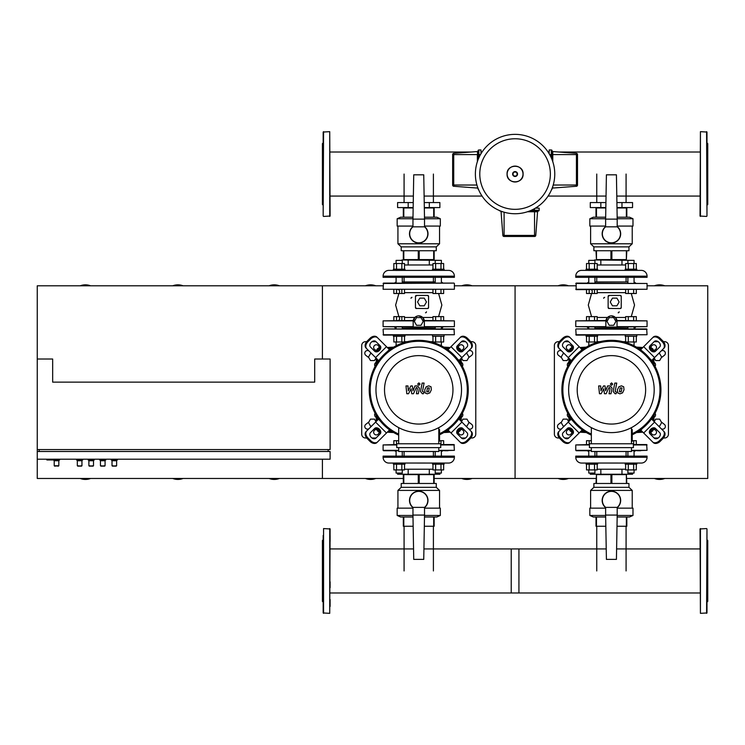<?xml version="1.0" encoding="UTF-8"?>
<svg xmlns="http://www.w3.org/2000/svg" width="745" height="745" viewBox="0 0 745 745"><rect width="100%" height="100%" fill="white"/><g stroke="black" fill="none" stroke-linecap="round" stroke-linejoin="round"><path stroke-width="1.12" d="M626.079 202.566L626.079 174.051M596.754 202.566L596.754 174.051M433.404 202.566L433.404 174.051M404.079 202.566L404.079 174.051M596.754 526.249L596.754 570.949M626.079 526.249L626.079 570.949M404.079 526.249L404.079 570.949M433.404 526.249L433.404 570.949M654.166 357.982L655.656 360.552L659.66 360.552L661.662 357.088L659.66 353.614L658.533 353.614M461.5 357.982L462.98 360.552L466.985 360.552L468.987 357.088L466.985 353.614L465.867 353.614M564.291 353.614L563.173 353.614L561.171 357.088L563.173 360.552L567.178 360.552L568.659 357.982M371.615 353.614L370.498 353.614L368.496 357.088L370.498 360.552L374.502 360.552L375.983 357.982M658.533 426.065L659.66 426.065L661.662 422.592L659.66 419.128L655.656 419.128L654.166 421.698M465.867 426.065L466.985 426.065L468.987 422.592L466.985 419.128L462.98 419.128L461.5 421.698M568.659 421.698L567.178 419.128L563.173 419.128L561.171 422.592L563.173 426.065L564.291 426.065M375.983 421.698L374.502 419.128L370.498 419.128L368.496 422.592L370.498 426.065L371.615 426.065M46.879 459.199L46.879 459.972L56.518 459.972L56.518 459.199M383.098 285.801L322.408 285.801L322.408 359.015L322.408 285.801L37.25 285.801L37.25 359.015L52.662 359.015L52.662 382.129L314.697 382.129L314.697 359.015L330.11 359.015L330.11 449.57L37.25 449.57L37.25 459.199L330.11 459.199L330.11 451.498L37.25 451.498M37.25 359.015L37.25 449.57M39.178 451.498L39.178 449.57M328.182 451.498L328.182 449.57M59.6 459.199L58.827 460.745L58.827 465.755L54.208 465.755L58.445 466.137L54.208 465.755L54.208 460.745L53.435 459.972M82.723 459.199L81.95 460.745L81.95 465.755L77.713 466.137L81.568 466.137L77.322 465.755L77.322 460.745L76.558 459.199M117.403 459.199L116.63 460.745L116.63 465.755L112.393 466.137L116.248 466.137L112.011 465.755L112.011 460.745L111.238 459.199M105.846 459.199L105.073 460.745L105.073 465.755L100.836 466.137L104.682 466.137L100.445 465.755L100.445 460.745L99.672 459.199M94.28 459.199L93.507 460.745L93.507 465.755L89.27 466.137L93.125 466.137L88.888 465.755L88.888 460.745L88.115 459.199M58.827 465.755L54.59 466.137M59.6 459.972L56.518 459.972M58.827 460.745L54.208 460.745M81.95 465.755L77.713 466.137M82.723 459.972L76.558 459.972M81.95 460.745L77.322 460.745M116.63 465.755L112.393 466.137M117.403 459.972L111.238 459.972M116.63 460.745L112.011 460.745M105.073 465.755L100.836 466.137M105.846 459.972L99.672 459.972M105.073 460.745L100.445 460.745M93.507 465.755L89.27 466.137M94.28 459.972L88.115 459.972M93.507 460.745L88.888 460.745M478.085 150.732A0.773 0.773 0 0 1 478.858 149.959L478.858 154.588L478.085 154.588L478.085 150.732M478.085 159.663L477.368 151.561A0.773 0.773 0 0 0 478.085 150.788M478.56 189.593A0.773 0.773 0 0 1 478.085 188.885L478.085 188.429M480.972 153.74L480.972 149.959L478.858 149.959M476.94 185.03L453.724 185.03L453.724 186.269L477.368 188.057A0.773 0.773 0 0 1 478.085 188.83M477.368 161.656L477.368 154.588L453.724 154.588L453.724 153.349A1.155 1.155 0 0 0 452.653 154.504A1.155 1.155 0 0 1 453.724 153.349L477.368 151.561M453.724 186.269A1.155 1.155 0 0 1 452.653 185.114L452.653 154.504M480.972 151.887L482.145 151.887M552.073 159.663L552.073 150.732A0.773 0.773 0 0 0 551.3 149.959L551.3 154.588L552.781 154.588L552.781 151.561A0.773 0.773 0 0 1 552.073 150.788A0.773 0.773 0 0 0 552.781 151.561L576.434 153.349A1.155 1.155 0 0 1 577.505 154.504A1.155 1.155 0 0 0 576.434 153.349A1.155 1.155 0 0 1 577.505 154.504A1.155 1.155 0 0 0 576.434 153.349L576.434 154.588L577.505 154.504M551.598 189.593A0.773 0.773 0 0 0 552.073 188.885L552.073 188.429M549.177 153.74L549.177 149.959L551.3 149.959M552.781 186.446L552.781 188.057A0.773 0.773 0 0 0 552.073 188.83A0.773 0.773 0 0 1 552.781 188.057L576.434 186.269A1.155 1.155 0 0 0 577.505 185.114L577.505 154.588M549.177 151.887L548.003 151.887M529.462 211.04L538.393 211.04A0.773 0.773 0 0 0 539.166 210.267L534.538 210.267L534.538 211.757L537.564 211.757A0.773 0.773 0 0 1 538.337 211.04A0.773 0.773 0 0 0 537.564 211.757L535.776 235.401A1.155 1.155 0 0 1 534.621 236.472A1.155 1.155 0 0 0 535.776 235.401A1.155 1.155 0 0 1 534.621 236.472A1.155 1.155 0 0 0 535.776 235.401L534.538 235.401L534.621 236.472M499.532 210.565A0.773 0.773 0 0 0 500.24 211.04A0.773 0.773 0 0 1 499.532 210.565A0.773 0.773 0 0 0 500.24 211.04L500.696 211.04M535.385 208.153L539.166 208.153L539.166 210.267M502.679 211.757L501.068 211.757A0.773 0.773 0 0 0 500.295 211.04A0.773 0.773 0 0 1 501.068 211.757L502.856 235.401A1.155 1.155 0 0 0 504.011 236.472L534.538 236.472M537.238 208.153L537.238 206.98M554.764 174.051A39.69 39.69 0 0 1 515.074 213.741A39.69 39.69 0 0 1 475.385 174.051A39.69 39.69 0 0 1 515.074 134.361A39.69 39.69 0 0 1 554.764 174.051A39.69 39.69 0 0 0 515.074 134.361A39.69 39.69 0 0 0 475.385 174.051M515.074 138.766A35.285 35.285 0 0 1 550.359 174.051A35.285 35.285 0 0 1 515.074 209.336A35.285 35.285 0 0 1 479.789 174.051A35.285 35.285 0 0 1 515.074 138.766M183.093 285.801A14.453 14.453 0 0 0 172.71 285.801M279.422 285.801A14.453 14.453 0 0 0 269.047 285.801M90.601 285.801A14.453 14.453 0 0 0 80.227 285.801M80.227 478.467A14.453 14.453 0 0 0 90.601 478.467M37.25 459.199L37.25 478.467L322.408 478.467L322.408 459.199L322.408 478.467L403.324 478.467M269.047 478.467A14.453 14.453 0 0 0 279.422 478.467M172.71 478.467A14.453 14.453 0 0 0 183.093 478.467M575.773 329.346L576.155 335.12L647.06 334.738L646.669 328.955L576.155 328.955L647.06 329.346M587.135 328.955L588.764 328.182M635.69 328.955L634.06 328.182M594.929 328.182L627.895 328.182M383.098 329.346L383.479 335.12L454.385 334.738L454.003 328.955L383.479 328.955L454.385 329.346M394.468 328.955L396.098 328.182M443.014 328.955L441.385 328.182M402.263 328.182L435.22 328.182M706.595 216.432L700.039 216.05L700.43 131.66L706.977 132.042L706.977 216.05L706.595 131.66M706.977 205.257L707.75 204.493L707.75 143.608L706.977 142.835M706.977 163.23L706.977 157.307M706.977 145.471L706.977 142.006M706.595 528.568L700.039 528.95L700.43 613.34L706.977 612.958L706.977 528.95L706.595 613.34M706.977 539.743L707.75 540.507L707.75 601.392L706.977 602.165M323.563 216.432L330.11 216.05L329.728 131.66L323.172 132.042L323.172 216.05L323.563 131.66M323.172 205.257L322.408 204.493L322.408 143.608L323.172 142.835M586.073 335.12L586.073 336.274L597.63 336.274L597.63 335.12M594.929 343.147L594.929 341.983M590.115 345.14L588.764 345.14L588.764 341.983M588.764 345.14L589.323 345.522M594.929 328.955L594.929 327.027M588.764 328.955L588.764 327.027M594.519 320.48L594.519 316.625L597.192 316.625L597.192 320.48M586.511 320.48L586.511 316.625L594.519 316.625M589.183 320.48L589.183 316.625M589.183 336.274L589.183 341.983L586.511 341.983L586.511 336.274M597.192 336.274L597.192 341.983L589.183 341.983M594.519 336.274L594.519 341.983M625.195 335.12L625.195 336.274L636.761 336.274L636.761 335.12M632.719 345.14L634.06 345.14L634.06 341.983M627.895 343.147L627.895 341.983M634.06 345.14L633.511 345.522M634.06 328.955L634.06 327.027M627.895 328.955L627.895 327.027M633.65 320.48L633.65 316.625L636.314 316.625L636.314 320.48M625.642 320.48L625.642 316.625L633.65 316.625M628.305 320.48L628.305 316.625M628.305 336.274L628.305 341.983L625.642 341.983L625.642 336.274M636.314 336.274L636.314 341.983L628.305 341.983M633.65 336.274L633.65 341.983M613.675 325.295L609.224 325.295L606.998 321.44L609.224 317.584L613.675 317.584L615.892 321.44L613.675 325.295M616.916 305.832L612.464 305.832L610.239 301.986L612.464 298.13L616.916 298.13L619.142 301.986L616.916 305.832M594.929 277.317L594.929 283.1M588.764 277.317L588.764 283.1M597.63 269.224L597.63 270.379L586.073 270.379L586.073 269.224L597.63 269.224M588.764 263.525L588.764 260.368L594.929 260.368L594.929 263.525M594.929 260.368L588.764 260.368M594.519 289.647L594.519 293.502L597.192 293.502L597.192 289.647M586.511 289.647L586.511 293.502L594.519 293.502M589.183 289.647L589.183 293.502M589.183 269.224L589.183 263.525L586.511 263.525L586.511 269.224M597.192 269.224L597.192 263.525L589.183 263.525M594.519 269.224L594.519 263.525M634.06 277.317L634.06 283.1M627.895 277.317L627.895 283.1M636.761 269.224L636.761 270.379L625.195 270.379L625.195 269.224L636.761 269.224M627.895 263.525L627.895 260.368L634.06 260.368L634.06 263.525M634.06 260.368L594.547 259.977M633.65 289.647L633.65 293.502L636.314 293.502L636.314 289.647M625.642 289.647L625.642 293.502L633.65 293.502M628.305 289.647L628.305 293.502M628.305 269.224L628.305 263.525L625.642 263.525L625.642 269.224M636.314 269.224L636.314 263.525L628.305 263.525M633.65 269.224L633.65 263.525M609.866 316.085L607.52 317.472L605.862 321.44A5.588 5.588 0 0 1 611.449 315.852A5.588 5.588 0 0 1 617.037 321.44L615.37 317.472L611.412 315.852M609.512 295.523L608.134 296.398L608.134 307.573L609.345 308.505M608.721 308.458L620.278 308.532A0.959 0.959 0 0 0 621.237 307.573L621.237 296.398A0.959 0.959 0 0 0 620.278 295.43L609.103 295.43A0.959 0.959 0 0 0 608.134 296.398M575.773 289.265L647.06 289.265L576.155 289.647L576.155 283.1L647.06 283.482L575.773 283.482M647.06 289.265L647.06 283.482M587.135 283.1L588.764 281.945M635.69 283.1L634.06 281.945M594.929 281.945L627.895 281.945M588.289 328.182L587.135 327.027M634.535 328.182L635.69 327.027M608.134 307.573A0.959 0.959 0 0 0 609.103 308.532M620.343 308.532L621.237 307.573M621.237 296.398L620.306 295.43M617.037 321.44L617.037 327.027L605.862 327.027L605.862 321.44M616.953 320.48L647.06 320.862L617 320.862M605.89 320.862L575.773 320.862L605.946 320.48M605.862 327.027L575.773 326.645L605.862 326.645M617.037 326.645L647.06 326.645L617.037 327.027M603.711 298.317A0.959 0.959 0 0 1 604.67 297.357M619.123 311.81A0.959 0.959 0 0 1 618.154 312.77M586.073 270.379L581.547 270.379A5.783 5.783 0 0 0 575.773 276.162L575.773 277.317L647.06 277.317L647.06 276.162A5.783 5.783 0 0 0 641.277 270.379L636.761 270.379M634.535 270.379L588.187 270.416M625.642 264.987L621.982 264.987L621.982 259.977M621.982 264.987L600.843 264.987L600.843 259.977M600.843 264.987L597.192 264.987M621.982 207.576L621.982 202.566L632.552 202.566L632.552 207.576L616.99 207.576M605.834 207.576L590.282 207.576L590.282 202.566L600.843 202.566L600.843 207.576M621.982 202.566L616.907 202.566M605.927 202.566L600.843 202.566M616.422 174.814L606.411 174.814L605.629 219.132L617.195 219.132L616.422 174.814M605.629 219.132L605.629 226.843L617.195 226.843L617.195 219.132M605.629 226.555A9.247 9.247 0 0 0 611.412 243.028A9.247 9.247 0 0 0 617.195 226.555A9.247 9.247 0 0 1 611.412 243.028A9.247 9.247 0 0 1 605.629 226.555M610.947 259.595L610.947 250.73L596.466 250.73L596.466 259.595L626.359 259.595L626.359 250.73L611.887 250.73L611.887 259.595M626.359 259.595L626.824 250.73L628.948 250.73L628.948 246.874L632.226 243.792L632.226 226.07M590.608 226.07L590.608 243.792L593.877 246.874L628.948 246.874M590.608 243.792L632.226 243.792M617.195 226.07L632.989 226.07L632.989 218.751L617.186 218.751M605.638 218.751L589.835 218.751L593.299 217.205L605.666 217.205M626.824 217.205L626.824 207.957L617 207.957M605.825 207.957L596 207.957L596 217.205M626.359 207.957L626.359 217.205M596.466 217.205L596.466 207.957M596.466 259.595L596 250.73L593.877 250.73L593.877 246.874M617.158 217.205L629.525 217.205L632.989 218.751M589.835 218.751L589.835 226.07L605.629 226.07M393.397 335.12L393.397 336.274L404.954 336.274L404.954 335.12M402.263 343.147L402.263 341.983M397.439 345.14L396.098 345.14L396.098 341.983M396.098 345.14L396.647 345.522M402.263 328.955L402.263 327.027M396.098 328.955L396.098 327.027M401.844 320.48L401.844 316.625L404.516 316.625L404.516 320.48M393.835 320.48L393.835 316.625L401.844 316.625M396.508 320.48L396.508 316.625M396.508 336.274L396.508 341.983L393.835 341.983L393.835 336.274M404.516 336.274L404.516 341.983L396.508 341.983M401.844 336.274L401.844 341.983M432.528 335.12L432.528 336.274L444.085 336.274L444.085 335.12M440.044 345.14L441.385 345.14L441.385 341.983M435.22 343.147L435.22 341.983M441.385 345.14L440.835 345.522M441.385 328.955L441.385 327.027M435.22 328.955L435.22 327.027M440.975 320.48L440.975 316.625L443.647 316.625L443.647 320.48M432.966 320.48L432.966 316.625L440.975 316.625M435.639 320.48L435.639 316.625M435.639 336.274L435.639 341.983L432.966 341.983L432.966 336.274M443.647 336.274L443.647 341.983L435.639 341.983M440.975 336.274L440.975 341.983M421 325.295L416.548 325.295L414.322 321.44L416.548 317.584L421 317.584L423.225 321.44L421 325.295M424.24 305.832L419.789 305.832L417.563 301.986L419.789 298.13L424.24 298.13L426.466 301.986L424.24 305.832M402.263 277.317L402.263 283.1M396.098 277.317L396.098 283.1M404.954 269.224L404.954 270.379L393.397 270.379L393.397 269.224L404.954 269.224M396.098 263.525L396.098 260.368L402.263 260.368L402.263 263.525M402.263 260.368L396.098 260.368M401.844 289.647L401.844 293.502L404.516 293.502L404.516 289.647M393.835 289.647L393.835 293.502L401.844 293.502M396.508 289.647L396.508 293.502M396.508 269.224L396.508 263.525L393.835 263.525L393.835 269.224M404.516 269.224L404.516 263.525L396.508 263.525M401.844 269.224L401.844 263.525M441.385 277.317L441.385 283.1M435.22 277.317L435.22 283.1M444.085 269.224L444.085 270.379L432.528 270.379L432.528 269.224L444.085 269.224M435.22 263.525L435.22 260.368L441.385 260.368L441.385 263.525M441.385 260.368L401.872 259.977M440.975 289.647L440.975 293.502L443.647 293.502L443.647 289.647M432.966 289.647L432.966 293.502L440.975 293.502M435.639 289.647L435.639 293.502M435.639 269.224L435.639 263.525L432.966 263.525L432.966 269.224M443.647 269.224L443.647 263.525L435.639 263.525M440.975 269.224L440.975 263.525M417.191 316.085L414.844 317.472L413.186 321.44A5.588 5.588 0 0 1 418.774 315.852A5.588 5.588 0 0 1 424.361 321.44L422.704 317.472L418.746 315.852M416.846 295.523L415.468 296.398L415.468 307.573L416.669 308.505M416.045 308.458L427.602 308.532A0.959 0.959 0 0 0 428.571 307.573L428.571 296.398A0.959 0.959 0 0 0 427.602 295.43L416.427 295.43A0.959 0.959 0 0 0 415.468 296.398M383.098 289.265L454.385 289.265L383.098 289.265L383.479 283.1L454.003 283.1L383.098 283.482M454.385 289.265L454.385 283.482M394.468 283.1L396.098 281.945M443.014 283.1L441.385 281.945M402.263 281.945L435.22 281.945M395.623 328.182L394.468 327.027M441.86 328.182L443.014 327.027M415.468 307.573A0.959 0.959 0 0 0 416.427 308.532M427.667 308.532L428.571 307.573M428.571 296.398L427.639 295.43M424.361 321.44L424.361 327.027L413.186 327.027L413.186 321.44M424.278 320.48L454.385 320.862L424.333 320.862M413.214 320.862L383.098 320.862L413.27 320.48M413.186 327.027L383.098 326.645L413.186 326.645M424.361 326.645L454.385 326.645L424.361 327.027M411.035 298.317A0.959 0.959 0 0 1 411.994 297.357M426.447 311.81A0.959 0.959 0 0 1 425.488 312.77M393.397 270.379L388.881 270.379A5.783 5.783 0 0 0 383.098 276.162L383.098 277.317L454.385 277.317L454.385 276.162A5.783 5.783 0 0 0 448.602 270.379L444.085 270.379L448.602 270.379M441.86 270.379L395.521 270.416M432.966 264.987L429.306 264.987L429.306 259.977M429.306 264.987L408.176 264.987L408.176 259.977M408.176 264.987L404.516 264.987M429.306 207.576L429.306 202.566L439.876 202.566L439.876 207.576L424.324 207.576M413.158 207.576L397.606 207.576L397.606 202.566L408.176 202.566L408.176 207.576M429.306 202.566L424.231 202.566M413.252 202.566L408.176 202.566M423.747 174.814L413.736 174.814L412.963 219.132L424.52 219.132L423.747 174.814M412.963 219.132L412.963 226.843L424.52 226.843L424.52 219.132M412.963 226.555A9.247 9.247 0 0 0 418.746 243.028A9.247 9.247 0 0 0 424.52 226.555A9.247 9.247 0 0 1 418.746 243.028A9.247 9.247 0 0 1 412.963 226.555M418.271 259.595L418.271 250.73L403.799 250.73L403.799 259.595L433.683 259.595L433.683 250.73L419.212 250.73L419.212 259.595M433.683 259.595L434.158 259.595L434.158 250.73L436.272 250.73L436.272 246.874L439.55 243.792L439.55 226.07M397.932 226.07L397.932 243.792L401.21 246.874L436.272 246.874M397.932 243.792L439.55 243.792M424.52 226.07L440.323 226.07L440.323 218.751L424.51 218.751M412.972 218.751L397.16 218.751L400.633 217.205L412.991 217.205M434.158 217.205L434.158 207.957L424.324 207.957M413.158 207.957L403.324 207.957L403.324 217.205M433.683 207.957L433.683 217.205M403.799 217.205L403.799 207.957M403.799 259.595L403.324 259.595L403.324 250.73L401.21 250.73L401.21 246.874M424.492 217.205L436.849 217.205L440.323 218.751M397.16 218.751L397.16 226.07L412.963 226.07M636.761 464.21L636.761 463.055L625.195 463.055L625.195 464.21L636.761 464.21M627.895 469.918L627.895 473.075L634.06 473.075L634.06 469.918M634.06 473.075L627.895 473.075M634.06 456.117L634.06 450.725M627.895 456.117L627.895 451.498M633.65 444.56L633.65 440.705L636.314 440.705L636.314 444.56M632.244 440.705L633.65 440.705M628.305 464.21L628.305 469.918L625.642 469.918L625.642 464.21M636.314 464.21L636.314 469.918L628.305 469.918M633.65 464.21L633.65 469.918M594.929 456.117L594.929 451.498M588.764 456.117L588.764 450.725L576.155 450.725L591.353 450.725M597.63 464.21L597.63 463.055L586.073 463.055L586.073 464.21L597.63 464.21M588.764 469.918L588.764 473.075L594.929 473.075L594.929 469.918M594.929 473.075L588.764 473.075M589.183 464.21L589.183 469.918L586.511 469.918L586.511 464.21M597.192 464.21L597.192 469.918L589.183 469.918M594.519 464.21L594.519 469.918M586.511 444.56L586.511 440.705L591.353 440.705M589.183 444.56L589.183 440.705M586.073 463.055L581.547 463.055A5.783 5.783 0 0 1 575.773 457.272L575.773 456.117L647.06 456.117L647.06 457.272A5.783 5.783 0 0 1 641.277 463.055L636.761 463.055M634.535 463.055L588.187 463.027M632.552 473.457L632.552 474.23L590.282 474.23L590.282 473.457M625.642 469.22L621.982 469.22L621.982 474.23M621.982 469.22L600.843 469.22L600.843 474.23M600.843 469.22L597.192 469.22M605.629 507.652A9.247 9.247 0 0 1 611.412 491.188A9.247 9.247 0 0 1 617.195 507.652M616.422 559.393L606.411 559.393L605.629 515.074L617.195 515.074L616.422 559.393M617.195 507.373L605.629 507.373A9.052 9.052 0 0 1 604.819 494.233A9.052 9.052 0 0 1 618.015 494.233A9.052 9.052 0 0 1 617.195 507.401L617.195 515.074M605.629 515.074L605.629 507.373M610.947 474.621L610.947 483.477L596.466 483.477L596.466 474.621L626.359 474.621L626.359 483.477L611.887 483.477L611.887 474.621M593.877 487.332L590.608 490.415L632.226 490.415L628.948 487.332L593.877 487.332L593.877 483.477L596 483.477L596.466 474.621M605.638 515.466L589.835 515.466L589.835 508.146L605.629 508.146M617.158 517.002L629.525 517.002L632.989 515.466L617.186 515.466M626.824 517.002L626.824 526.249L617 526.249M605.825 526.249L596 526.249L596 517.002M626.359 526.249L626.359 517.002M596.466 517.002L596.466 526.249M628.948 487.332L628.948 483.477L626.824 483.477L626.359 474.621M589.835 515.466L593.299 517.002L605.666 517.002M617.195 508.146L632.989 508.146L632.989 515.466M444.085 464.21L444.085 463.055L432.528 463.055L432.528 464.21L444.085 464.21M435.22 469.918L435.22 473.075L441.385 473.075L441.385 469.918M441.385 473.075L435.22 473.075M441.385 456.117L441.385 450.725M435.22 456.117L435.22 451.498M440.975 444.56L440.975 440.705L443.647 440.705L443.647 444.56M439.569 440.705L440.975 440.705M435.639 464.21L435.639 469.918L432.966 469.918L432.966 464.21M443.647 464.21L443.647 469.918L435.639 469.918M440.975 464.21L440.975 469.918M402.263 456.117L402.263 451.498M396.098 456.117L396.098 450.725L383.479 450.725L398.687 450.725M404.954 464.21L404.954 463.055L393.397 463.055L393.397 464.21L404.954 464.21M396.098 469.918L396.098 473.075L402.263 473.075L402.263 469.918M402.263 473.075L396.098 473.075M396.508 464.21L396.508 469.918L393.835 469.918L393.835 464.21M404.516 464.21L404.516 469.918L396.508 469.918M401.844 464.21L401.844 469.918M393.835 444.56L393.835 440.705L398.687 440.705M396.508 444.56L396.508 440.705M393.397 463.055L388.881 463.055A5.783 5.783 0 0 1 383.098 457.272L383.098 456.117L454.385 456.117L454.385 457.272A5.783 5.783 0 0 1 448.602 463.055L444.085 463.055M441.86 463.055L395.521 463.027M439.876 473.457L439.876 474.23L397.606 474.23L397.606 473.457M432.966 469.22L429.306 469.22L429.306 474.23M429.306 469.22L408.176 469.22L408.176 474.23M408.176 469.22L404.516 469.22M412.963 507.652A9.247 9.247 0 0 1 418.746 491.188A9.247 9.247 0 0 1 424.52 507.652M423.747 559.393L413.736 559.393L412.963 515.074L424.52 515.074L423.747 559.393M424.52 507.373L412.963 507.373A9.052 9.052 0 0 1 412.143 494.233A9.052 9.052 0 0 1 425.339 494.233A9.052 9.052 0 0 1 424.52 507.401L424.52 515.074M412.963 515.074L412.963 507.373M418.271 474.621L418.271 483.477L403.799 483.477L403.799 474.621L433.683 474.621L433.683 483.477L419.212 483.477L419.212 474.621M401.21 487.332L397.932 490.415L439.55 490.415L436.272 487.332L401.21 487.332L401.21 483.477L403.324 483.477L403.324 474.621L403.799 474.621M412.972 515.466L397.16 515.466L397.16 508.146L412.963 508.146M424.492 517.002L436.849 517.002L440.323 515.466L424.51 515.466M434.158 517.002L434.158 526.249L424.324 526.249M413.158 526.249L403.324 526.249L403.324 517.002M433.683 526.249L433.683 517.002M403.799 517.002L403.799 526.249M436.272 487.332L436.272 483.477L434.158 483.477L434.158 474.621L433.683 474.621M397.16 515.466L400.633 517.002L412.991 517.002M424.52 508.146L440.323 508.146L440.323 515.466M633.399 444.56L646.669 444.56L647.06 450.343L631.471 450.725M589.425 444.942L575.773 444.942L575.773 450.343L591.353 450.343M587.135 450.725L588.764 451.498M635.69 450.725L634.06 451.498M637.226 450.725L640.691 450.725M575.773 444.942L589.425 444.56M440.723 444.56L454.003 444.56L454.385 450.343L438.796 450.725M396.759 444.942L383.098 444.942L383.098 450.343L398.687 450.343M394.468 450.725L396.098 451.498M443.014 450.725L441.385 451.498M444.551 450.725L448.024 450.725M383.098 444.942L396.759 444.56M323.563 613.34L323.563 528.568L330.11 528.95L329.728 613.34L323.172 612.958L323.172 535.441M323.172 539.743L322.408 540.507L322.408 601.392L323.172 602.165M330.11 541.364L330.11 535.441M323.172 554.215L323.172 561.153M323.172 581.771L323.172 587.693M330.11 587.693L330.11 581.771M330.11 606.458L330.11 599.529M323.172 599.529L323.172 602.994M700.039 592.973L511.228 592.973L511.228 548.935L606.225 548.935M423.933 548.935L518.93 548.935L518.93 592.973L330.11 592.973M621.973 387.949L620.166 387.949L619.43 391.74L621.237 391.74L621.973 387.949M618.871 386.804L617.4 389.831L617.689 392.876L619.914 393.835L622.531 392.876L624.003 389.831L623.705 386.804L621.47 385.845L618.871 386.804M614.811 383.079L613.172 391.507L615.016 393.742L616.124 393.742L616.441 392.094L615.146 391.395L616.758 383.079L614.811 383.079M611.543 385.277L612.725 384.094L611.543 382.911L610.369 384.094L611.543 385.277M601.168 393.742L603.757 388.843L604.437 393.742L606.141 393.742L608.944 387.586L609.55 387.586L610.099 388.285L609.047 393.751L610.993 393.751L612.073 388.154L610.22 385.938L607.641 385.938L605.685 390.762L605.024 385.938L603.506 385.938L600.982 390.762L600.656 385.938L598.654 385.938L599.474 393.742L601.168 393.742M429.306 387.949L427.49 387.949L426.755 391.74L428.561 391.74L429.306 387.949M426.196 386.804L424.724 389.831L425.022 392.876L427.248 393.835L429.856 392.876L431.327 389.831L431.038 386.804L428.794 385.845L426.196 386.804M422.145 383.079L420.506 391.507L422.341 393.742L423.449 393.742L423.775 392.094L422.471 391.395L424.091 383.079L422.145 383.079M418.876 385.277L420.05 384.094L418.876 382.911L417.694 384.094L418.876 385.277M408.502 393.742L411.082 388.843L411.762 393.742L413.466 393.742L416.269 387.586L416.874 387.586L417.424 388.285L416.381 393.751L418.327 393.751L419.398 388.154L417.545 385.938L414.965 385.938L413.019 390.762L412.348 385.938L410.83 385.938L408.307 390.762L407.99 385.938L405.978 385.938L406.798 393.742L408.502 393.742M651.447 418.979L649.882 421.018A49.515 49.515 0 0 0 649.882 358.671L651.689 360.468L664.112 348.036A5.783 4.088 -135 0 0 662.92 341.061L662.231 341.741A5.783 4.088 45 0 1 663.432 348.725M649.882 421.018L642.59 428.31A49.515 49.515 0 0 1 632.244 434.763A49.515 49.515 0 0 0 611.412 340.325A49.515 49.515 0 0 0 561.898 389.84A49.515 49.515 0 0 1 572.942 358.671L580.243 351.37A49.515 49.515 0 0 1 642.59 351.37L649.882 358.671M582.273 429.874L580.243 428.31A49.515 49.515 0 0 0 591.353 435.117A49.515 49.515 0 0 1 561.898 389.84A49.515 49.515 0 0 0 572.942 421.018L571.145 419.212L558.713 431.644A5.783 4.088 45 0 0 559.914 438.619L560.594 437.939A5.783 4.088 -135 0 1 559.393 430.964M580.243 428.31L572.942 421.018M640.551 349.805L642.59 351.37M654.576 357.581L643.68 346.676L640.784 349.573M643.68 346.676L652.536 337.82A5.783 4.088 45 0 1 659.511 339.022L660.191 338.342L662.92 341.061M660.191 338.342A5.783 4.088 -135 0 0 653.216 337.14L652.536 337.82M662.231 341.741L659.511 339.022M659.744 346.956L655.423 351.277A3.855 2.729 45 0 1 650.767 350.485A3.855 2.729 45 0 1 649.975 345.829L654.296 341.508A3.855 2.729 45 0 1 658.943 342.309A3.855 2.729 45 0 1 659.744 346.956M650.655 345.149A3.855 2.729 -135 0 0 651.456 349.805A3.855 2.729 -135 0 0 656.103 350.597M642.59 428.31L640.784 430.116L643.68 433.003L654.576 422.108L651.689 419.212M654.576 422.108L663.432 430.964A5.783 4.088 135 0 1 662.231 437.939L662.92 438.619L660.191 441.347L659.511 440.658A5.783 4.088 135 0 1 652.536 441.86L653.216 442.539A5.783 4.088 -45 0 0 660.191 441.347M662.92 438.619A5.783 4.088 -45 0 0 664.112 431.644L663.432 430.964M643.68 433.003L652.536 441.86M659.511 440.658L662.231 437.939M654.296 438.172L649.975 433.851A3.855 2.729 135 0 1 650.767 429.195A3.855 2.729 135 0 1 655.423 428.403L659.744 432.724A3.855 2.729 135 0 1 658.943 437.371A3.855 2.729 135 0 1 654.296 438.172M656.103 429.083A3.855 2.729 -45 0 0 651.456 429.884A3.855 2.729 -45 0 0 650.655 434.531M568.249 422.108L579.154 433.003L582.041 430.116M579.154 433.003L570.298 441.86A5.783 4.088 -135 0 1 563.313 440.658L562.633 441.347L559.914 438.619M562.633 441.347A5.783 4.088 45 0 0 569.618 442.539L570.298 441.86M560.594 437.939L563.313 440.658M563.08 432.724L567.401 428.403A3.855 2.729 -135 0 1 572.058 429.195A3.855 2.729 -135 0 1 572.858 433.851L568.537 438.172A3.855 2.729 -135 0 1 563.881 437.371A3.855 2.729 -135 0 1 563.08 432.724M572.169 434.531A3.855 2.729 45 0 0 571.378 429.884A3.855 2.729 45 0 0 566.721 429.083M571.378 360.701L572.942 358.671M580.243 351.37L582.041 349.573L579.154 346.676L568.249 357.581L571.145 360.468M568.249 357.581L559.393 348.725A5.783 4.088 -45 0 1 560.594 341.741L559.914 341.061L562.633 338.342L563.313 339.022A5.783 4.088 -45 0 1 570.298 337.82L569.618 337.14A5.783 4.088 135 0 0 562.633 338.342M559.914 341.061A5.783 4.088 135 0 0 558.713 348.036L559.393 348.725M579.154 346.676L570.298 337.82M563.313 339.022L560.594 341.741M568.537 341.508L572.858 345.829A3.855 2.729 -45 0 1 572.058 350.485A3.855 2.729 -45 0 1 567.401 351.277L563.08 346.956A3.855 2.729 -45 0 1 563.881 342.309A3.855 2.729 -45 0 1 568.537 341.508M566.721 350.597A3.855 2.729 135 0 0 571.378 349.805A3.855 2.729 135 0 0 572.169 345.149M654.185 389.84A42.772 42.772 0 0 1 611.412 432.612A42.772 42.772 0 0 1 568.64 389.84A42.772 42.772 0 0 1 611.412 347.068A42.772 42.772 0 0 1 654.185 389.84M645.636 389.84A34.214 34.214 0 0 1 611.412 424.063A34.214 34.214 0 0 1 577.198 389.84A34.214 34.214 0 0 1 611.412 355.626A34.214 34.214 0 0 1 645.636 389.84M631.471 429.614L632.244 429.614L632.244 441.18L631.471 441.18M632.244 434.763A49.515 49.515 0 0 0 611.412 340.325A49.515 49.515 0 0 0 591.353 435.117M591.353 434.056A48.555 48.555 0 0 1 611.412 341.285A48.555 48.555 0 0 1 632.244 433.702M589.425 443.787L589.425 447.643L633.399 447.643L633.399 443.787L589.425 443.787M591.353 447.643L591.353 451.498L631.471 451.498L631.471 447.643M631.471 443.787L631.471 427.621M591.353 427.621L591.353 443.787M458.78 418.979L457.216 421.018A49.515 49.515 0 0 0 457.216 358.671L459.013 360.468L471.445 348.036A5.783 4.088 -135 0 0 470.244 341.061L469.564 341.741A5.783 4.088 45 0 1 470.756 348.725M457.216 421.018L449.915 428.31A49.515 49.515 0 0 1 439.569 434.763A49.515 49.515 0 0 0 418.746 340.325A49.515 49.515 0 0 0 369.222 389.84A49.515 49.515 0 0 1 380.267 358.671L387.568 351.37A49.515 49.515 0 0 1 449.915 351.37L457.216 358.671M389.607 429.874L387.568 428.31A49.515 49.515 0 0 0 398.687 435.117A49.515 49.515 0 0 1 369.222 389.84A49.515 49.515 0 0 0 380.267 421.018L378.469 419.212L366.046 431.644A5.783 4.088 45 0 0 367.238 438.619L367.918 437.939A5.783 4.088 -135 0 1 366.726 430.964M387.568 428.31L380.267 421.018M447.875 349.805L449.915 351.37M461.9 357.581L451.004 346.676L448.118 349.573M451.004 346.676L459.861 337.82A5.783 4.088 45 0 1 466.836 339.022L467.515 338.342L470.244 341.061M467.515 338.342A5.783 4.088 -135 0 0 460.54 337.14L459.861 337.82M469.564 341.741L466.836 339.022M467.068 346.956L462.747 351.277A3.855 2.729 45 0 1 458.101 350.485A3.855 2.729 45 0 1 457.3 345.829L461.621 341.508A3.855 2.729 45 0 1 466.277 342.309A3.855 2.729 45 0 1 467.068 346.956M457.979 345.149A3.855 2.729 -135 0 0 458.78 349.805A3.855 2.729 -135 0 0 463.427 350.597M449.915 428.31L448.118 430.116L451.004 433.003L461.9 422.108L459.013 419.212M461.9 422.108L470.756 430.964A5.783 4.088 135 0 1 469.564 437.939L470.244 438.619L467.515 441.347L466.836 440.658A5.783 4.088 135 0 1 459.861 441.86L460.54 442.539A5.783 4.088 -45 0 0 467.515 441.347M470.244 438.619A5.783 4.088 -45 0 0 471.445 431.644L470.756 430.964M451.004 433.003L459.861 441.86M466.836 440.658L469.564 437.939M461.621 438.172L457.3 433.851A3.855 2.729 135 0 1 458.101 429.195A3.855 2.729 135 0 1 462.747 428.403L467.068 432.724A3.855 2.729 135 0 1 466.277 437.371A3.855 2.729 135 0 1 461.621 438.172M463.427 429.083A3.855 2.729 -45 0 0 458.78 429.884A3.855 2.729 -45 0 0 457.979 434.531M375.582 422.108L386.478 433.003L389.365 430.116M386.478 433.003L377.622 441.86A5.783 4.088 -135 0 1 370.647 440.658L369.967 441.347L367.238 438.619M369.967 441.347A5.783 4.088 45 0 0 376.942 442.539L377.622 441.86M367.918 437.939L370.647 440.658M370.414 432.724L374.735 428.403A3.855 2.729 -135 0 1 379.382 429.195A3.855 2.729 -135 0 1 380.183 433.851L375.862 438.172A3.855 2.729 -135 0 1 371.206 437.371A3.855 2.729 -135 0 1 370.414 432.724M379.503 434.531A3.855 2.729 45 0 0 378.702 429.884A3.855 2.729 45 0 0 374.055 429.083M378.702 360.701L380.267 358.671M387.568 351.37L389.365 349.573L386.478 346.676L375.582 357.581L378.469 360.468M375.582 357.581L366.726 348.725A5.783 4.088 -45 0 1 367.918 341.741L367.238 341.061L369.967 338.342L370.647 339.022A5.783 4.088 -45 0 1 377.622 337.82L376.942 337.14A5.783 4.088 135 0 0 369.967 338.342M367.238 341.061A5.783 4.088 135 0 0 366.046 348.036L366.726 348.725M386.478 346.676L377.622 337.82M370.647 339.022L367.918 341.741M375.862 341.508L380.183 345.829A3.855 2.729 -45 0 1 379.382 350.485A3.855 2.729 -45 0 1 374.735 351.277L370.414 346.956A3.855 2.729 -45 0 1 371.206 342.309A3.855 2.729 -45 0 1 375.862 341.508M374.055 350.597A3.855 2.729 135 0 0 378.702 349.805A3.855 2.729 135 0 0 379.503 345.149M461.518 389.84A42.772 42.772 0 0 1 418.746 432.612A42.772 42.772 0 0 1 375.964 389.84A42.772 42.772 0 0 1 418.746 347.068A42.772 42.772 0 0 1 461.518 389.84M452.96 389.84A34.214 34.214 0 0 1 418.746 424.063A34.214 34.214 0 0 1 384.522 389.84A34.214 34.214 0 0 1 418.746 355.626A34.214 34.214 0 0 1 452.96 389.84M438.796 429.614L439.569 429.614L439.569 441.18L438.796 441.18M439.569 434.763A49.515 49.515 0 0 0 418.746 340.325A49.515 49.515 0 0 0 398.687 435.117M398.687 434.056A48.555 48.555 0 0 1 418.746 341.285A48.555 48.555 0 0 1 439.569 433.702M396.759 443.787L396.759 447.643L440.723 447.643L440.723 443.787L396.759 443.787M398.687 447.643L398.687 451.498L438.796 451.498L438.796 447.643M438.796 443.787L438.796 427.621M398.687 427.621L398.687 443.787M570.307 420.05A204.353 204.353 0 0 1 569.841 416.744M569.841 362.945A204.353 204.353 0 0 1 570.307 359.63M641.622 430.945A204.353 204.353 0 0 1 638.316 431.411M584.518 431.411A204.353 204.353 0 0 1 581.202 430.945M652.518 359.63A204.353 204.353 0 0 1 652.983 362.945M652.983 416.744A204.353 204.353 0 0 1 652.518 420.05M581.202 348.735A204.353 204.353 0 0 1 584.518 348.269M638.316 348.269A204.353 204.353 0 0 1 641.622 348.735M377.631 420.05A204.353 204.353 0 0 1 377.166 416.744M377.166 362.945A204.353 204.353 0 0 1 377.631 359.63M448.946 430.945A204.353 204.353 0 0 1 445.64 431.411M391.842 431.411A204.353 204.353 0 0 1 388.536 430.945M459.851 359.63A204.353 204.353 0 0 1 460.317 362.945M460.317 416.744A204.353 204.353 0 0 1 459.851 420.05M388.536 348.735A204.353 204.353 0 0 1 391.842 348.269M445.64 348.269A204.353 204.353 0 0 1 448.946 348.735M650.292 431.644A488.664 488.664 0 0 0 651.363 431.56A1.928 1.928 0 0 0 653.132 429.791A488.664 488.664 0 0 0 653.216 428.72M653.756 421.279A488.664 488.664 0 0 0 654.119 414.9M654.119 364.78A488.664 488.664 0 0 0 653.756 358.401M653.216 350.96A488.664 488.664 0 0 0 653.132 349.889A1.928 1.928 0 0 0 651.363 348.129A488.664 488.664 0 0 0 650.292 348.036M572.365 431.243A488.282 488.282 0 0 1 571.49 431.169A1.546 1.546 0 0 1 570.083 429.763L569.702 429.791A488.664 488.664 0 0 1 569.608 428.72A488.664 488.664 0 0 0 569.702 429.791A1.928 1.928 0 0 0 571.462 431.56A488.664 488.664 0 0 0 572.533 431.644M579.973 432.184A488.664 488.664 0 0 0 586.352 432.547M636.472 432.547A488.664 488.664 0 0 0 642.851 432.184M642.851 347.505A488.664 488.664 0 0 0 636.472 347.133M586.352 347.133A488.664 488.664 0 0 0 579.973 347.505M572.533 348.036A488.664 488.664 0 0 0 571.462 348.129A1.928 1.928 0 0 0 569.702 349.889A488.664 488.664 0 0 0 569.608 350.96A488.664 488.664 0 0 1 569.702 349.889L570.083 349.917A1.546 1.546 0 0 1 571.49 348.511A488.282 488.282 0 0 1 572.365 348.437M569.078 358.401A488.664 488.664 0 0 0 568.705 364.78A488.664 488.664 0 0 1 569.078 358.401M568.705 414.9A488.664 488.664 0 0 0 569.078 421.279A488.664 488.664 0 0 1 568.705 414.9M457.616 431.644A488.664 488.664 0 0 0 458.697 431.56A1.928 1.928 0 0 0 460.457 429.791A488.664 488.664 0 0 0 460.54 428.72M461.081 421.279A488.664 488.664 0 0 0 461.453 414.9M461.453 364.78A488.664 488.664 0 0 0 461.081 358.401M460.54 350.96A488.664 488.664 0 0 0 460.457 349.889A1.928 1.928 0 0 0 458.697 348.129A488.664 488.664 0 0 0 457.616 348.036M376.942 428.72A488.664 488.664 0 0 0 377.026 429.791A1.928 1.928 0 0 0 378.786 431.56A488.664 488.664 0 0 0 379.866 431.644M387.298 432.184A488.664 488.664 0 0 0 393.686 432.547M443.797 432.547A488.664 488.664 0 0 0 450.185 432.184M450.185 347.505A488.664 488.664 0 0 0 443.797 347.133M393.686 347.133A488.664 488.664 0 0 0 387.298 347.505M379.866 348.036A488.664 488.664 0 0 0 378.786 348.129A1.928 1.928 0 0 0 377.026 349.889A488.664 488.664 0 0 0 376.942 350.96M376.402 358.401A488.664 488.664 0 0 0 376.029 364.78M376.029 414.9A488.664 488.664 0 0 0 376.402 421.279M457.793 348.437A488.282 488.282 0 0 1 458.659 348.511L458.697 348.129A1.928 1.928 0 0 1 460.457 349.889L460.075 349.917A488.282 488.282 0 0 1 460.14 350.793M460.14 428.897A488.282 488.282 0 0 1 460.075 429.763L460.457 429.791A1.928 1.928 0 0 1 458.697 431.56L458.659 431.169A488.282 488.282 0 0 1 457.793 431.243M655.023 413.298A2.701 2.701 0 0 1 653.989 417.33M653.989 362.359A2.701 2.701 0 0 1 655.023 366.382M569.683 350.066A2.701 2.701 0 0 1 566.33 347.449A2.701 2.701 0 0 1 569.022 344.758A2.701 2.701 0 0 1 571.639 348.111M651.186 348.111A2.701 2.701 0 0 1 653.803 344.758A2.701 2.701 0 0 1 656.503 347.449A2.701 2.701 0 0 1 653.142 350.066M653.142 429.614A2.701 2.701 0 0 1 656.503 432.23A2.701 2.701 0 0 1 653.803 434.922A2.701 2.701 0 0 1 651.186 431.569M571.639 431.569A2.701 2.701 0 0 1 569.022 434.922A2.701 2.701 0 0 1 566.33 432.23A2.701 2.701 0 0 1 569.683 429.614M568.835 417.33A2.701 2.701 0 0 1 567.811 413.298M567.811 366.382A2.701 2.701 0 0 1 568.835 362.359M568.696 341.676L564.645 341.676M559.365 341.676L558.238 341.676A3.855 3.855 0 0 0 554.382 345.522L554.382 434.158A3.855 3.855 0 0 0 558.238 438.004L559.365 438.004M568.696 438.004L564.645 438.004M663.469 341.676L664.596 341.676A3.855 3.855 0 0 1 668.442 345.522L668.442 434.158A3.855 3.855 0 0 1 664.596 438.004L663.469 438.004M658.18 438.004L654.129 438.004M658.18 341.676L654.129 341.676M661.327 422.015L664.307 424.315A2.701 2.701 0 0 1 664.857 428.021A2.701 2.701 0 0 1 661.16 428.682M661.16 350.997A2.701 2.701 0 0 1 664.857 351.659A2.701 2.701 0 0 1 664.307 355.374L661.327 357.665M561.665 428.682A2.701 2.701 0 0 1 557.977 428.021A2.701 2.701 0 0 1 558.517 424.315L561.507 422.015M561.507 357.665L558.517 355.374A2.701 2.701 0 0 1 557.977 351.659A2.701 2.701 0 0 1 561.665 350.997M462.347 413.298A2.701 2.701 0 0 1 461.323 417.33M461.323 362.359A2.701 2.701 0 0 1 462.347 366.382M377.007 350.066A2.701 2.701 0 0 1 373.655 347.449A2.701 2.701 0 0 1 376.355 344.758A2.701 2.701 0 0 1 378.972 348.111M458.51 348.111A2.701 2.701 0 0 1 461.127 344.758A2.701 2.701 0 0 1 463.828 347.449A2.701 2.701 0 0 1 460.475 350.066M460.475 429.614A2.701 2.701 0 0 1 463.828 432.23A2.701 2.701 0 0 1 461.127 434.922A2.701 2.701 0 0 1 458.51 431.569M378.972 431.569A2.701 2.701 0 0 1 376.355 434.922A2.701 2.701 0 0 1 373.655 432.23A2.701 2.701 0 0 1 377.007 429.614M376.16 417.33A2.701 2.701 0 0 1 375.135 413.298M375.135 366.382A2.701 2.701 0 0 1 376.16 362.359M376.02 341.676L371.978 341.676M366.689 341.676L365.562 341.676A3.855 3.855 0 0 0 361.707 345.522L361.707 434.158A3.855 3.855 0 0 0 365.562 438.004L366.689 438.004M376.02 438.004L371.978 438.004M470.793 341.676L471.92 341.676A3.855 3.855 0 0 1 475.776 345.522L475.776 434.158A3.855 3.855 0 0 1 471.92 438.004L470.793 438.004M465.504 438.004L461.462 438.004M465.504 341.676L461.462 341.676M468.652 422.015L471.641 424.315A2.701 2.701 0 0 1 472.181 428.021A2.701 2.701 0 0 1 468.484 428.682M468.484 350.997A2.701 2.701 0 0 1 472.181 351.659A2.701 2.701 0 0 1 471.641 355.374L468.652 357.665M368.999 428.682A2.701 2.701 0 0 1 365.301 428.021A2.701 2.701 0 0 1 365.842 424.315L368.831 422.015M368.831 357.665L365.842 355.374A2.701 2.701 0 0 1 365.301 351.659A2.701 2.701 0 0 1 368.999 350.997M568.435 285.801A14.453 14.453 0 0 0 558.061 285.801M664.773 285.801A14.453 14.453 0 0 0 654.399 285.801M654.399 478.467A14.453 14.453 0 0 0 664.773 478.467M558.061 478.467A14.453 14.453 0 0 0 568.435 478.467M626.824 478.467L707.75 478.467L707.75 285.801L647.06 285.801M454.385 285.801L515.074 285.801L515.074 478.467L515.074 285.801L575.773 285.801M434.158 478.467L596 478.467M375.759 285.801A14.453 14.453 0 0 0 365.385 285.801M472.097 285.801A14.453 14.453 0 0 0 461.723 285.801M461.723 478.467A14.453 14.453 0 0 0 472.097 478.467M365.385 478.467A14.453 14.453 0 0 0 375.759 478.467M480.488 154.588L478.858 154.588L478.858 157.819M477.368 188.057L477.368 186.446M452.653 185.03L453.724 185.03L453.724 154.588L452.653 154.588M549.67 154.588L551.3 154.588L551.3 157.819M552.781 161.656L552.781 154.588L576.434 154.588L576.434 186.269M553.218 185.03L577.505 185.03M534.538 208.637L534.538 210.267L531.306 210.267M527.469 211.757L534.538 211.757L534.538 235.401L502.856 235.401M504.095 212.185L504.095 236.472M523.018 174.051A7.944 7.944 0 0 1 515.074 181.994A7.944 7.944 0 0 1 507.131 174.051A7.944 7.944 0 0 1 515.074 166.107A7.944 7.944 0 0 1 523.018 174.051M517.533 174.051A2.449 2.449 0 0 1 515.074 176.5A2.449 2.449 0 0 1 512.625 174.051A2.449 2.449 0 0 1 515.074 171.592A2.449 2.449 0 0 1 517.533 174.051M517.114 174.051A2.039 2.039 0 0 1 515.074 176.09A2.039 2.039 0 0 1 513.035 174.051A2.039 2.039 0 0 1 515.074 172.011A2.039 2.039 0 0 1 517.114 174.051M575.773 334.738L647.06 334.738M383.098 334.738L454.385 334.738M700.43 216.432L700.43 131.66M700.43 528.568L700.43 613.34M329.728 216.432L329.728 131.66M597.192 317.472L607.51 317.472M625.642 292.664L597.192 292.664M615.37 317.472L625.642 317.472M575.773 276.162L647.06 276.162M605.629 226.806A9.052 9.052 0 0 0 604.819 239.974A9.052 9.052 0 0 0 618.015 239.974A9.052 9.052 0 0 0 617.195 226.806M404.516 317.472L414.844 317.472M432.966 292.664L404.516 292.664M422.704 317.472L432.966 317.472M383.098 276.162L454.385 276.162M412.963 226.806A9.052 9.052 0 0 0 412.143 239.974A9.052 9.052 0 0 0 425.339 239.974A9.052 9.052 0 0 0 424.52 226.806M575.773 457.272L647.06 457.272M383.098 457.272L454.385 457.272M633.399 444.942L647.06 444.942M631.471 450.343L647.06 450.343M440.723 444.942L454.385 444.942M438.796 450.343L454.385 450.343M329.728 528.568L329.728 613.34M597.192 341.676L599.939 341.676M622.894 341.676L625.642 341.676M653.132 429.791L652.741 429.763A1.546 1.546 0 0 1 651.335 431.169L651.363 431.56M653.132 349.889L652.741 349.917A488.282 488.282 0 0 1 652.816 350.793M653.393 358.764A488.282 488.282 0 0 1 653.7 364.072M653.7 415.608A488.282 488.282 0 0 1 653.393 420.916M652.816 428.897A488.282 488.282 0 0 1 652.741 429.763M651.335 431.169A488.282 488.282 0 0 1 650.469 431.243M642.488 431.821A488.282 488.282 0 0 1 637.18 432.128M585.644 432.128A488.282 488.282 0 0 1 580.336 431.821M651.363 348.129L651.335 348.511A1.546 1.546 0 0 1 652.741 349.917M580.336 347.868A488.282 488.282 0 0 1 585.644 347.552M637.18 347.552A488.282 488.282 0 0 1 642.488 347.868M650.469 348.437A488.282 488.282 0 0 1 651.335 348.511M570.083 429.763A488.282 488.282 0 0 1 570.009 428.897M569.441 420.916A488.282 488.282 0 0 1 569.124 415.608M569.124 364.072A488.282 488.282 0 0 1 569.441 358.764M570.009 350.793A488.282 488.282 0 0 1 570.083 349.917M404.516 341.676L407.264 341.676M430.219 341.676L432.966 341.676M460.075 429.763A1.546 1.546 0 0 1 458.659 431.169M460.717 358.764A488.282 488.282 0 0 1 461.025 364.072M461.025 415.608A488.282 488.282 0 0 1 460.717 420.916M379.689 431.243A488.282 488.282 0 0 1 378.823 431.169L378.786 431.56M449.822 431.821A488.282 488.282 0 0 1 444.504 432.128M392.978 432.128A488.282 488.282 0 0 1 387.661 431.821M458.659 348.511A1.546 1.546 0 0 1 460.075 349.917M378.823 431.169A1.546 1.546 0 0 1 377.408 429.763L377.026 429.791M378.786 348.129L378.823 348.511A488.282 488.282 0 0 1 379.689 348.437M387.661 347.868A488.282 488.282 0 0 1 392.978 347.552M444.504 347.552A488.282 488.282 0 0 1 449.822 347.868M377.342 350.793A488.282 488.282 0 0 1 377.408 349.917L377.026 349.889M377.408 429.763A488.282 488.282 0 0 1 377.342 428.897M376.765 420.916A488.282 488.282 0 0 1 376.458 415.608M376.458 364.072A488.282 488.282 0 0 1 376.765 358.764M377.408 349.917A1.546 1.546 0 0 1 378.823 348.511M458.697 348.129A1.928 1.928 0 0 1 460.457 349.889M460.457 429.791A1.928 1.928 0 0 1 458.697 431.56M507.066 174.051C506.572 184.388 523.586 184.388 523.092 174.051C523.586 163.714 506.572 163.714 507.066 174.051M700.039 196.065L616.795 196.065M606.039 196.065L548.096 196.065M558.936 152.027L700.039 152.027M482.062 196.065L424.119 196.065M413.363 196.065L330.11 196.065M330.11 152.027L471.222 152.027M591.567 316.625L588.289 305.068L591.567 293.502M575.773 320.862L575.773 326.645M647.06 320.862L647.06 326.645M592.107 292.664C592.545 290.643 592.005 289.647 590.515 289.647M631.257 293.502L634.535 305.068L631.257 316.625M596.754 281.945L596.754 277.317M626.079 281.945L626.079 277.317M398.892 316.625L395.623 305.068L398.892 293.502M399.441 317.472C399.869 319.484 399.339 320.49 397.849 320.48M383.098 320.862L383.098 326.645M454.385 320.862L454.385 326.645M399.441 292.664C399.869 290.643 399.339 289.647 397.849 289.647M438.591 293.502L441.86 305.068L438.591 316.625M404.079 281.945L404.079 277.317M433.404 281.945L433.404 277.317M626.079 456.117L626.079 451.498M596.754 451.498L596.754 456.117M590.608 508.146L590.608 490.415M632.226 508.146L632.226 490.415M433.404 456.117L433.404 451.498M404.079 451.498L404.079 456.117M397.932 508.146L397.932 490.415M439.55 508.146L439.55 490.415M616.599 548.935L700.039 548.935M330.11 548.935L413.55 548.935"/></g></svg>
